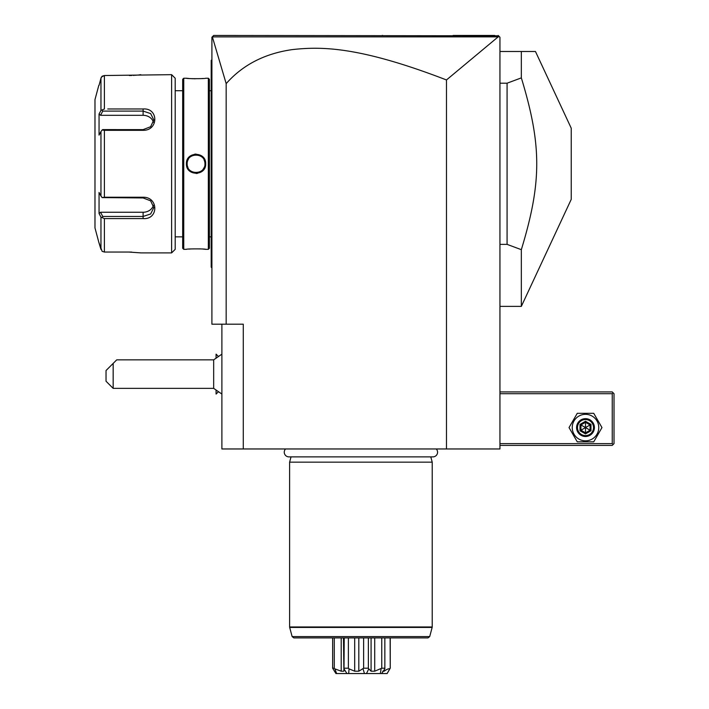 <?xml version="1.0" encoding="UTF-8"?>
<svg xmlns="http://www.w3.org/2000/svg" width="709" height="709" viewBox="0 0 709 709"><rect width="100%" height="100%" fill="white"/><g stroke="black" fill="none" stroke-linecap="round" stroke-linejoin="round"><path stroke-width="1.06" d="M498.179 36.859L446.475 79.957C358.674 46.085 320.796 46.493 292.471 49.577C264.865 53.476 242.762 64.829 226.171 83.635L212.363 36.877L498.179 36.859L499.411 36.691L498.161 35.45L499.942 37.231L499.942 448.965L221.89 448.965L221.89 324.199M446.475 79.957L446.475 448.965M226.171 83.635L226.171 324.199L243.276 324.199L243.276 448.965M226.171 324.199L211.911 324.199L211.911 37.231L213.693 35.45L498.516 35.804M213.223 35.92L212.762 36.381L213.223 35.92M494.669 35.45L453.113 35.45L494.669 35.45M382.727 35.45L382.098 35.45M235.317 35.45L219.347 35.45L235.317 35.45M494.687 35.45L491.603 35.45M499.411 36.691L498.161 35.45M211.911 169.026L211.193 168.955L211.193 61.346M211.911 267.878L211.193 267.16L211.193 168.955M211.193 266.451L211.911 267.16L211.193 266.451M211.911 59.689L211.193 60.407L211.193 61.116L211.911 60.407M211.911 158.541L211.193 158.612M209.412 236.859L211.193 236.859M209.412 90.708L211.193 90.708M209.412 248.265L209.412 79.293L208.34 78.229L205.672 78.229C206.222 78.832 185.864 78.832 186.423 78.229L183.746 78.229L183.746 249.338L186.423 249.338C185.864 248.735 206.222 248.735 205.672 249.338L208.34 249.338L209.412 248.265M205.38 249.302L204.671 249.231M204.245 249.187L203.146 249.089M201.276 248.948L199.61 248.859M191.084 248.93L188.94 249.089M186.476 78.238L187.096 78.3M187.415 78.336L188.931 78.477M191.084 78.637L193.167 78.734M193.912 78.752L195.276 78.779M201.276 78.619L203.12 78.477M196.047 154.075L194.638 154.181M196.047 173.492L197.448 173.386M208.34 249.338L208.34 78.229M205.672 163.779C206.213 176.328 185.855 176.302 186.423 163.779C185.873 151.239 206.23 151.265 205.672 163.779L204.954 163.779C205.504 175.274 186.582 175.283 187.132 163.779C186.582 152.284 205.504 152.284 204.954 163.779L204.936 163.238M183.746 249.338L182.674 248.265L182.674 79.293L183.746 78.229M175.194 90.708L175.194 249.338L175.194 78.229L175.194 90.708L182.674 90.708M175.194 236.859L182.674 236.859M107.768 108.982L143.103 108.982C158.745 107.741 158.639 130.678 143.103 130.314L104.4 130.314L104.4 197.244L143.103 197.244C158.639 196.889 158.745 219.825 143.103 218.585L104.4 218.585L104.4 252.049L102.14 251.341L104.4 252.049L128.852 252.049L140.967 252.9L171.622 252.9L175.194 249.338M171.622 252.9L171.622 74.667L175.194 78.229M128.896 108.982L111.021 108.982M111.021 218.585L128.887 218.585M100.341 215.961L100.962 217.131L104.4 218.585L107.768 218.585M140.612 252.856L140.081 252.785M131.67 252.094L129.268 252.049M171.622 74.667L104.4 75.517L101.511 76.962M129.313 75.517L131.714 75.473M133.265 75.402L134.4 75.34M135.251 75.278L136.412 75.181M137.422 75.092L138.193 75.012M138.929 74.924L140.825 74.684M101.236 77.432L100.988 78.061M102.14 251.341L98.799 242.212L100.962 249.4L100.962 217.131L99.056 213.542L100.527 212.257L143.103 212.257A10.697 9.261 0 0 0 153.463 205.3M99.544 83.529L100.962 78.167L102.14 76.226L104.4 75.517L104.4 108.982L100.962 110.436L100.962 78.167L99.056 85.355M98.799 242.212L94.979 227.952L94.979 99.615L98.799 85.355M104.4 197.244L102.14 197.598L100.962 196.047L100.962 131.519L99.056 135.118L99.056 114.025L100.527 115.31L102.761 111.091L102.14 110.046M102.761 111.091L143.103 111.091L150.654 113.591L153.8 119.936L150.645 126.716L143.103 129.623L102.761 129.614L102.14 129.969L104.4 130.314M100.962 131.519L102.14 129.969M143.103 197.244L143.103 197.944L102.14 197.598M143.103 197.944L150.645 200.851L153.8 207.631L150.654 213.976L143.103 216.467L102.761 216.467L102.14 217.521M102.761 216.467L100.527 212.257M99.056 114.025L100.962 110.436M99.056 213.542L99.056 192.449L100.962 196.047M100.527 115.31L143.103 115.31A10.697 9.261 180 0 1 153.463 122.267M204.892 162.689L204.812 162.166M204.653 161.457L204.139 160.057M201.648 156.849L200.993 156.37M200.487 156.06L200.018 155.803M199.513 155.572L199.016 155.377M197.403 154.979L196.358 154.872M195.622 154.881L194.869 154.952M194.142 155.076L193.619 155.209L194.142 155.076M192.077 155.803L191.59 156.06L192.077 155.803M188.461 159.1L188.195 159.569M187.725 160.597L187.442 161.439M187.282 162.166L187.203 162.698M187.149 163.238L187.149 164.328M187.203 164.869L187.282 165.41M187.451 166.128L187.947 167.501M190.446 170.718L191.12 171.215M191.598 171.507L192.077 171.764M193.628 172.358L194.124 172.482M194.736 172.597L195.604 172.686M196.411 172.686L197.217 172.615M197.944 172.491L198.476 172.358L197.944 172.491M202.987 169.371L203.323 168.928M203.625 168.467L203.891 168.006M204.936 164.328L204.945 163.345M204.892 162.698L204.733 161.785M187.947 160.066L187.743 160.535M187.141 163.336L187.141 164.249M193.619 172.358L194.142 172.491M204.148 167.501L204.343 167.04M216.085 357.54L216.085 354.146L216.05 357.566M216.085 390.677L216.085 394.071L216.05 390.65M221.89 394.053L213.675 388.364L213.675 359.844L221.89 354.163M113.165 388.364L106.031 381.238L106.031 370.541L113.165 363.416L113.165 388.364L213.675 388.364M113.165 363.416L116.728 359.844L213.675 359.844M499.942 393.717L612.239 393.717L612.239 443.621L613.125 444.508L612.239 445.403L499.942 445.403M612.239 443.621L499.942 443.621M612.239 393.717L613.125 392.821L612.239 391.926L499.942 391.926M613.125 444.508L614.021 443.621L614.021 393.717L613.125 392.821M569.035 427.58L577.268 441.84L593.734 441.84L601.968 427.58L593.734 413.32L577.268 413.32L569.035 427.58M572.243 427.58A13.258 13.258 0 0 0 585.501 440.838A13.258 13.258 0 0 0 598.759 427.58A13.258 13.258 0 0 0 585.501 414.322A13.258 13.258 0 0 0 572.243 427.58M594.408 427.58A8.916 8.916 0 0 0 585.501 418.664A8.916 8.916 0 0 0 576.585 427.58A8.916 8.916 0 0 0 585.501 436.487A8.916 8.916 0 0 0 594.408 427.58M593.522 427.58A8.021 8.021 0 0 1 585.501 435.601A8.021 8.021 0 0 1 577.481 427.58A8.021 8.021 0 0 1 585.501 419.56A8.021 8.021 0 0 1 593.522 427.58M580.024 424.416L580.024 430.744L585.501 433.899L590.978 430.744L590.065 430.212L590.065 424.948L585.501 422.307L580.937 424.948L580.937 430.212L585.501 432.844L590.065 430.212L585.501 427.58L585.501 421.252L580.024 424.416L585.501 427.58L590.065 424.948L590.978 424.416L585.501 421.252M585.501 433.899L585.501 427.58L580.024 430.744M499.942 51.491L535.463 51.491L521.337 51.491L521.337 77.884L507.077 83.201L507.077 244.366L521.337 249.674L521.337 306.377L571.241 199.353L571.241 128.214L535.463 51.491M499.942 244.366L507.077 244.366M499.942 83.201L507.077 83.201M521.337 77.884C541.871 145.434 541.871 182.133 521.337 249.674M285.567 448.965A4.671 4.671 0 0 0 288.926 456.88L432.907 456.88A4.671 4.671 0 0 0 436.265 448.965M291.036 456.88L289.618 462.153L289.618 626.969L432.215 626.969L432.215 462.153L289.618 462.153M430.797 456.88L432.215 462.153M293.854 637.905L427.979 637.905L429.698 636.585L292.135 636.585L293.854 637.905M332.636 637.905L332.636 668.206L334.276 668.206L334.276 637.905M344.228 637.905L343.998 668.862L346.931 673.55L336.633 673.55L334.852 668.862L341.206 671.201L341.206 637.905M334.852 668.862L334.276 668.206M341.206 671.201L343.9 671.201L343.457 637.905M344.228 668.206L348.385 668.206L348.385 637.905M390.136 637.905L390.234 668.206L387.149 673.55L348.695 673.55L349.041 668.862L354.686 671.201L354.686 637.905M349.041 668.862L348.385 668.206M354.686 671.201L358.816 671.201L358.816 637.905M358.816 671.201L363.628 668.206L363.628 637.905M363.628 668.206L368.361 668.206L368.361 637.905M366.473 673.55L371.613 673.55L366.473 673.55L368.786 668.862L371.082 671.201L371.082 637.905M368.786 668.862L368.361 668.206M371.082 671.201L374.715 671.201L374.715 637.905M374.715 671.201L381.761 668.206L381.761 637.905M381.761 668.206L384.845 668.206L384.845 637.905L384.854 668.534M384.845 668.862L381.655 673.55M382.727 671.201L384.163 671.201L384.163 669.783M390.136 668.206L387.132 673.55M384.163 671.201C386.857 669.261 388.709 668.481 389.711 668.862M390.234 668.206L390.234 637.905M332.636 668.206L335.933 673.55C340.896 673.55 340.896 673.55 335.933 673.55L335.605 673.027M336.633 673.55L335.933 673.55M348.695 673.55L346.931 673.55M364.461 673.55L350.219 673.55L364.461 673.55L363.052 668.862M381.105 668.862L380.343 673.55M334.808 671.778L334.347 671.068M211.193 176.222L211.911 176.222M211.193 247.556L211.911 247.556M211.193 80.011L211.911 80.011M211.193 151.345L211.911 151.345M143.103 108.982L143.103 115.31M143.103 130.314L143.103 129.623M143.103 218.585L143.103 212.257M186.423 163.779L187.132 163.779M590.978 430.744L590.978 424.416M432.215 626.969L432.153 627.438L289.68 627.438L289.618 626.969M218.053 356.113L216.085 354.146M218.053 392.104L216.085 394.071M499.942 306.377L521.337 306.377M432.153 627.438L429.698 636.585M289.68 627.438L292.135 636.585"/></g></svg>
